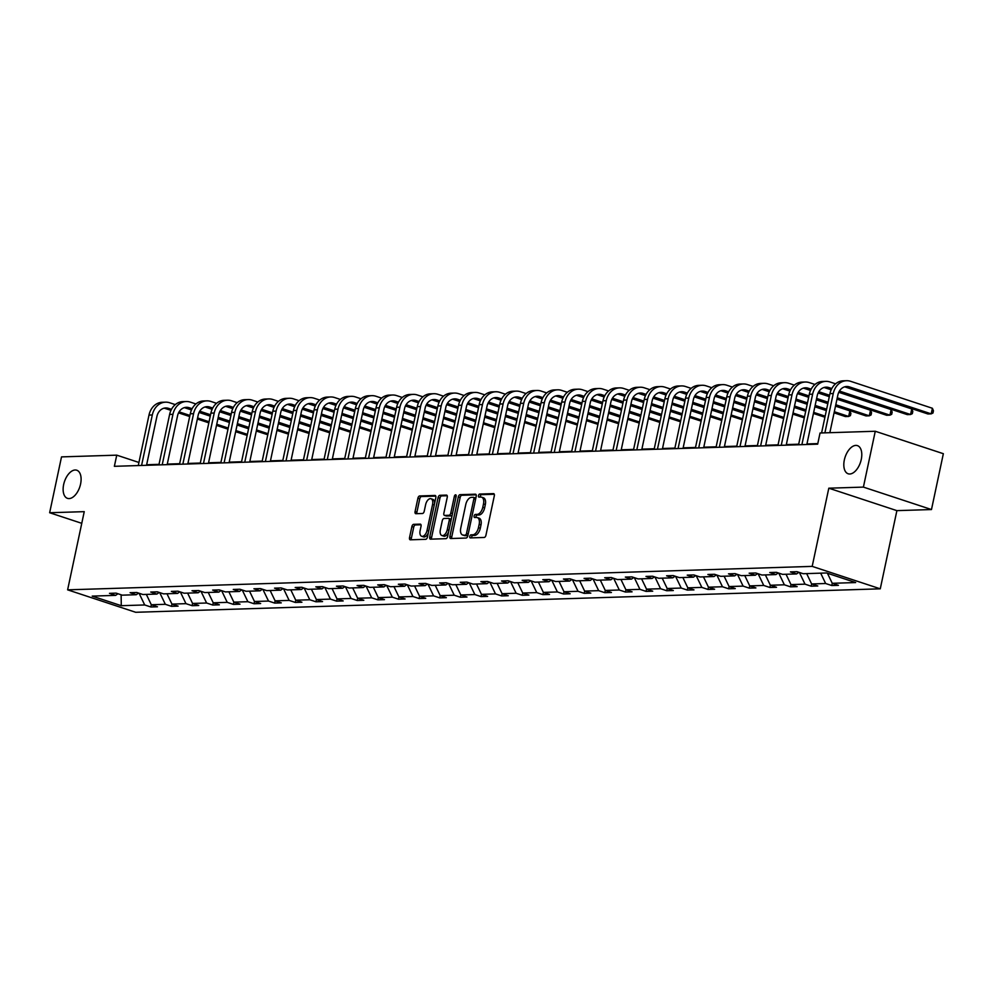<?xml version="1.0" encoding="UTF-8"?>
<svg xmlns="http://www.w3.org/2000/svg" width="993" height="993" viewBox="0 0 993 993"><rect width="100%" height="100%" fill="white"/><g stroke="black" fill="none" stroke-linecap="round" stroke-linejoin="round"><path stroke-width="1.49" d="M80.582 484.025A14.821 8.118 -71.8 0 0 76.759 470.223A14.821 8.118 -71.8 0 0 63.651 484.559A14.821 8.118 -71.8 0 0 67.487 498.362A14.821 8.118 -71.8 0 0 80.582 484.025M861.266 459.436A14.821 8.118 -71.8 0 0 857.443 445.634A14.821 8.118 -71.8 0 0 844.335 459.97A14.821 8.118 -71.8 0 0 848.159 473.773A14.821 8.118 -71.8 0 0 861.266 459.436M469.788 536.406A1.589 0.869 -71.8 0 0 470.198 537.883A1.589 0.869 -71.8 0 0 470.372 537.908L484.174 537.474A2.271 1.241 -71.8 0 0 485.937 535.239L494.328 495.768A2.271 1.241 -71.8 0 0 493.732 493.658A2.271 1.241 -71.8 0 0 493.496 493.62L479.693 494.055A1.589 0.869 -71.8 0 0 478.465 495.619A1.589 0.869 -71.8 0 0 478.874 497.096A1.589 0.869 -71.8 0 0 479.048 497.121L480.823 497.071A7.274 3.984 -71.8 0 1 481.617 497.183A7.274 3.984 -71.8 0 1 483.492 503.96L482.797 507.249A7.274 3.984 -71.8 0 1 477.149 514.386L475.362 514.448A1.589 0.869 -71.8 0 0 474.12 516.012A1.589 0.869 -71.8 0 0 474.542 517.49A1.589 0.869 -71.8 0 0 474.704 517.514L476.491 517.465A7.274 3.984 -71.8 0 1 477.285 517.576A7.274 3.984 -71.8 0 1 479.16 524.354L478.452 527.643A7.274 3.984 -71.8 0 1 472.817 534.78L471.03 534.842A1.589 0.869 -71.8 0 0 469.788 536.406M477.285 517.576L479.123 518.185A7.274 3.984 -71.8 0 1 480.997 524.949L480.302 528.239A7.274 3.984 -71.8 0 1 474.654 535.388L472.867 535.45A1.589 0.869 -71.8 0 0 471.625 537.014A1.589 0.869 -71.8 0 0 471.601 537.871M494.278 494.253L481.531 494.663A1.589 0.869 -71.8 0 0 480.302 496.227A1.589 0.869 -71.8 0 0 480.277 497.083M481.617 497.183L483.454 497.791A7.274 3.984 -71.8 0 1 485.329 504.556L484.634 507.845A7.274 3.984 -71.8 0 1 478.986 514.995L477.199 515.057A1.589 0.869 -71.8 0 0 475.97 516.621A1.589 0.869 -71.8 0 0 475.945 517.477M413.647 524.341A2.271 1.241 -71.8 0 0 411.884 526.575L409.526 537.647A2.271 1.241 -71.8 0 0 410.109 539.77A2.271 1.241 -71.8 0 0 410.357 539.807L425.674 539.323A2.271 1.241 -71.8 0 0 427.437 537.089L435.828 497.617A2.271 1.241 -71.8 0 0 435.244 495.495A2.271 1.241 -71.8 0 0 434.996 495.457L419.679 495.941A2.271 1.241 -71.8 0 0 417.916 498.176L415.074 511.556A2.271 1.241 -71.8 0 0 415.657 513.666A2.271 1.241 -71.8 0 0 415.906 513.704L422.459 513.505A2.271 1.241 -71.8 0 0 424.222 511.271L425.637 504.63A6.082 3.327 -71.8 0 1 431.012 498.747A6.082 3.327 -71.8 0 1 432.576 504.419L427.052 530.399A6.082 3.327 -71.8 0 1 421.677 536.282A6.082 3.327 -71.8 0 1 420.113 530.622L421.032 526.29A2.271 1.241 -71.8 0 0 420.449 524.167A2.271 1.241 -71.8 0 0 420.2 524.13L413.647 524.341L415.484 524.949A2.271 1.241 -71.8 0 0 413.721 527.184L411.363 538.256A2.271 1.241 -71.8 0 0 411.4 539.77M84.244 511.656L49.65 512.736L61.516 456.892L116.752 455.154L114.369 466.313L817.673 444.169L820.044 432.998L875.267 431.26L863.401 487.104L828.807 488.196L812.187 566.382L67.623 589.842L84.244 511.656M449.903 536.381A2.271 1.241 -71.8 0 0 450.487 538.491A2.271 1.241 -71.8 0 0 450.735 538.529L466.052 538.045A2.271 1.241 -71.8 0 0 467.827 535.81L476.206 496.339A2.271 1.241 -71.8 0 0 475.622 494.229A2.271 1.241 -71.8 0 0 475.374 494.191L460.057 494.675A2.271 1.241 -71.8 0 0 458.294 496.91L449.903 536.381L451.741 536.99A2.271 1.241 -71.8 0 0 451.79 538.491M445.869 538.678L430.552 539.162A2.271 1.241 -71.8 0 1 430.304 539.137A2.271 1.241 -71.8 0 1 429.721 537.014L438.099 497.543A2.271 1.241 -71.8 0 1 439.874 495.308L446.428 495.097A2.271 1.241 -71.8 0 1 446.676 495.135A2.271 1.241 -71.8 0 1 447.26 497.257L443.859 513.257A2.271 1.241 -71.8 0 0 444.442 515.379A2.271 1.241 -71.8 0 0 444.69 515.417L449.035 515.28A2.271 1.241 -71.8 0 0 450.797 513.046L454.347 496.376A1.589 0.869 -71.8 0 1 455.75 494.837A1.589 0.869 -71.8 0 1 456.159 496.326L447.632 536.456A2.271 1.241 -71.8 0 1 445.869 538.678M49.65 512.736L81.761 523.323M828.807 488.196L896.89 510.638L931.484 509.546L863.401 487.104M931.484 509.546L943.35 453.702L875.267 431.26M117.944 593.752L115.622 595.378L109.466 593.342L116.082 593.131L122.238 595.167L136.264 594.72L130.095 592.697L136.711 592.486L142.88 594.509L156.894 594.075L150.737 592.039L157.353 591.828L163.51 593.864L177.536 593.429L171.367 591.394L177.983 591.183L184.152 593.218L198.166 592.771L192.009 590.736L198.612 590.537L204.781 592.56L218.808 592.126L212.639 590.09L219.254 589.879L225.411 591.915L239.437 591.468L233.268 589.445L239.884 589.234L246.053 591.269L260.067 590.823L253.91 588.787L260.526 588.588L266.683 590.612L280.709 590.177L274.54 588.141L281.156 587.93L287.325 589.966L301.338 589.519L295.182 587.496L301.785 587.285L307.954 589.321L321.98 588.874L315.811 586.838L322.427 586.627L328.584 588.663L342.61 588.228L336.441 586.193L343.057 585.982L349.226 588.017L363.239 587.571L357.083 585.547L363.699 585.336L369.855 587.36L383.881 586.925L377.712 584.889L384.328 584.678L390.497 586.714L404.511 586.267L398.354 584.244L404.97 584.033L411.127 586.069L425.153 585.622L418.984 583.586L425.6 583.387L431.769 585.411L445.783 584.976L439.626 582.941L446.229 582.73L452.398 584.765L466.425 584.318L460.255 582.295L466.871 582.084L473.028 584.12L487.054 583.673L480.885 581.637L487.501 581.439L493.67 583.462L507.684 583.028L501.527 580.992L508.143 580.781L514.3 582.817L528.326 582.37L522.157 580.346L528.773 580.135L534.942 582.171L548.955 581.724L542.799 579.689L549.402 579.478L555.571 581.513L569.597 581.079L563.428 579.043L570.044 578.832L576.201 580.868L590.227 580.421L584.058 578.398L590.674 578.187L596.843 580.21L610.856 579.775L604.7 577.74L611.316 577.529L617.472 579.564L631.498 579.118L625.329 577.094L631.945 576.883L638.114 578.919L652.128 578.472L645.971 576.436L652.575 576.238L658.744 578.261L672.77 577.827L666.601 575.791L673.217 575.58L679.373 577.616L693.399 577.169L687.23 575.146L693.846 574.935L700.015 576.97L714.041 576.523L707.872 574.488L714.488 574.289L720.645 576.312L734.671 575.878L728.502 573.842L735.118 573.631L741.287 575.667L755.301 575.22L749.144 573.197L755.76 572.986L761.916 575.021L775.943 574.575L769.774 572.539L776.389 572.328L782.558 574.364L796.572 573.929L790.416 571.894L797.019 571.683L803.188 573.718L826.598 572.973L855.668 582.556L832.258 583.301L831.811 585.535L825.642 583.512L811.629 583.946L811.169 586.193L805.013 584.157L790.987 584.604L790.54 586.838L784.371 584.803L770.357 585.249L769.91 587.484L763.741 585.46L749.715 585.895L755.884 587.93L749.268 588.141L743.112 586.106L729.085 586.553L728.639 588.787L722.47 586.751L708.456 587.198L714.612 589.234L707.997 589.432L701.84 587.409L687.814 587.844L687.367 590.09L681.198 588.055L667.184 588.501L673.341 590.525L666.737 590.736L660.568 588.712L646.542 589.147L646.095 591.394L639.939 589.358L625.913 589.792L632.082 591.828L625.466 592.039L619.297 590.003L605.283 590.45L604.824 592.684L598.667 590.661L584.641 591.096L590.81 593.131L584.194 593.342L578.025 591.307L564.012 591.754L563.552 593.988L557.396 591.952L543.37 592.399L549.539 594.435L542.923 594.633L536.754 592.61L522.74 593.044L522.293 595.291L516.124 593.255L502.098 593.702L508.267 595.726L501.651 595.937L495.495 593.901L481.468 594.348L481.022 596.594L474.853 594.559L460.839 594.993L466.995 597.029L460.38 597.24L454.223 595.204L440.197 595.651L439.75 597.885L433.581 595.862L419.567 596.296L425.724 598.332L419.12 598.543L412.951 596.508L398.925 596.942L405.094 598.978L398.478 599.189L392.322 597.153L378.296 597.6L384.465 599.635L377.849 599.834L371.68 597.811L357.666 598.245L363.823 600.281L357.207 600.492L351.05 598.456L337.024 598.903L343.193 600.926L336.577 601.137L330.408 599.102L316.395 599.549L322.551 601.584L315.948 601.783L309.779 599.76L295.753 600.194L301.922 602.23L295.306 602.441L289.137 600.405L275.123 600.852L274.676 603.086L268.507 601.05L254.481 601.497L260.65 603.533L254.034 603.744L247.878 601.708L233.851 602.143L233.405 604.389L227.236 602.354L213.222 602.801L212.763 605.035L206.606 603.012L192.58 603.446L192.133 605.693L185.964 603.657L171.95 604.104L171.504 606.338L165.334 604.303L151.308 604.749L150.862 606.984L144.705 604.96L121.283 605.693L92.212 596.11L115.622 595.378M812.187 566.382L880.27 588.824L135.693 612.284L67.623 589.842M831.811 585.535L838.427 585.336L832.258 583.301L827.43 573.246M811.169 586.193L817.785 585.982L811.629 583.946L806.651 573.606M790.54 586.838L797.156 586.627L790.987 584.604L786.022 574.252M769.91 587.484L776.514 587.285L770.357 585.249L765.38 574.91M728.639 588.787L735.254 588.576L729.085 586.553L724.12 576.201M687.367 590.09L693.983 589.879L687.814 587.844L682.849 577.504M646.095 591.394L652.711 591.183L646.542 589.147L641.577 578.807M604.824 592.684L611.44 592.486L605.283 590.45L600.306 580.111M563.552 593.988L570.168 593.777L564.012 591.754L559.034 581.401M522.293 595.291L528.897 595.08L522.74 593.044L517.763 582.705M481.022 596.594L487.637 596.383L481.468 594.348L476.503 584.008M439.75 597.885L446.366 597.674L440.197 595.651L435.232 585.311M274.676 603.086L281.28 602.875L275.123 600.852L270.146 590.5M233.405 604.389L240.021 604.178L233.851 602.143L228.887 591.803M212.763 605.035L219.379 604.824L213.222 602.801L208.245 592.461M192.133 605.693L198.749 605.482L192.58 603.446L187.615 593.106M171.504 606.338L178.107 606.127L171.95 604.104L166.973 593.752M150.862 606.984L157.477 606.785L151.308 604.749L146.343 594.41M159.712 592.61L165.334 604.303M138.573 593.094L136.264 594.72M180.354 591.965L185.964 603.657M159.215 592.449L156.894 594.075M200.983 591.319L206.606 603.012M179.845 591.803L177.536 593.429M221.625 590.661L227.236 602.354M200.474 591.145L198.166 592.771M242.255 590.016L247.878 601.708M221.116 590.5L218.808 592.126M249.516 591.158L254.481 601.497M262.884 589.358L268.507 601.05M241.746 589.842L239.437 591.468M283.526 588.712L289.137 600.405M262.388 589.197L260.067 590.823M290.788 589.854L295.753 600.194M304.156 588.067L309.779 599.76M283.017 588.551L280.709 590.177M311.417 589.209L316.395 599.549M324.798 587.409L330.408 599.102M303.659 587.893L301.338 589.519M332.059 588.551L337.024 598.903M345.427 586.764L351.05 598.456M324.289 587.248L321.98 588.874M352.689 587.906L357.666 598.245M366.057 586.118L371.68 597.811M344.919 586.602L342.61 588.228M373.331 587.26L378.296 597.6M386.699 585.46L392.322 597.153M365.561 585.944L363.239 587.571M393.96 586.602L398.925 596.942M407.329 584.815L412.951 596.508M386.19 585.299L383.881 586.925M414.59 585.957L419.567 596.296M427.971 584.169L433.581 595.862M406.832 584.641L404.511 586.267M448.6 583.512L454.223 595.204M427.462 583.996L425.153 585.622M455.861 584.654L460.839 594.993M469.242 582.866L474.853 594.559M448.091 583.35L445.783 584.976M489.872 582.208L495.495 593.901M468.733 582.692L466.425 584.318M497.133 583.35L502.098 593.702M510.501 581.563L516.124 593.255M489.363 582.047L487.054 583.673M531.143 580.917L536.754 592.61M510.005 581.401L507.684 583.028M538.405 582.059L543.37 592.399M551.773 580.26L557.396 591.952M530.634 580.744L528.326 582.37M572.415 579.614L578.025 591.307M551.276 580.098L548.955 581.724M579.676 580.756L584.641 591.096M593.044 578.969L598.667 590.661M571.906 579.453L569.597 581.079M613.674 578.311L619.297 590.003M592.536 578.795L590.227 580.421M620.948 579.453L625.913 589.792M634.316 577.665L639.939 589.358M613.178 578.149L610.856 579.775M654.946 577.02L660.568 588.712M633.807 577.492L631.498 579.118M662.207 578.162L667.184 588.501M675.588 576.362L681.198 588.055M654.449 576.846L652.128 578.472M696.217 575.717L701.84 587.409M675.079 576.201L672.77 577.827M703.478 576.859L708.456 587.198M716.859 575.059L722.47 586.751M695.708 575.543L693.399 577.169M737.489 574.413L743.112 586.106M716.35 574.897L714.041 576.523M744.75 575.555L749.715 585.895M758.118 573.768L763.741 585.46M736.98 574.252L734.671 575.878M778.76 573.11L784.371 584.803M757.622 573.594L755.301 575.22M799.39 572.464L805.013 584.157M778.251 572.949L775.943 574.575M820.677 573.16L825.642 583.512M798.881 572.303L796.572 573.929M896.89 510.638L880.27 588.824M138.921 462.465L116.752 455.154M817.798 443.598L806.961 443.933M798.695 444.194L786.319 444.591M778.065 444.852L765.69 445.236M757.423 445.497L745.06 445.894M736.794 446.155L724.418 446.54M716.164 446.8L703.789 447.185M695.522 447.446L683.147 447.843M674.892 448.104L662.517 448.488M654.25 448.749L641.888 449.134M633.621 449.395L621.246 449.792M612.991 450.052L600.616 450.437M592.349 450.698L579.974 451.083M571.72 451.343L559.344 451.741M551.078 452.001L538.715 452.386M530.448 452.647L518.073 453.044M509.806 453.304L497.443 453.689M489.177 453.95L476.801 454.335M468.547 454.595L456.172 454.993M447.905 455.253L435.53 455.638M427.275 455.899L414.9 456.284M406.634 456.544L394.271 456.941M386.004 457.202L373.629 457.587M365.374 457.847L352.999 458.232M344.732 458.493L332.357 458.89M324.103 459.151L311.728 459.536M303.461 459.796L291.098 460.193M282.831 460.454L270.456 460.839M262.189 461.1L249.826 461.484M241.56 461.745L229.184 462.142M220.93 462.403L208.555 462.788M200.288 463.048L187.913 463.433M179.659 463.694L167.283 464.091M159.017 464.352L146.654 464.736M139.082 593.268L144.705 604.96M121.283 605.693L121.121 594.795M749.74 585.907L749.268 588.141M708.481 587.211L707.997 589.432M667.209 588.501L666.737 590.736M625.938 589.805L625.466 592.039M584.666 591.108L584.194 593.342M543.394 592.411L542.923 594.633M502.123 593.702L501.651 595.937M460.864 595.006L460.38 597.24M419.592 596.309L419.12 598.543M398.95 596.954L398.478 599.189M378.321 597.612L377.849 599.834M357.691 598.258L357.207 600.492M337.049 598.903L336.577 601.137M316.419 599.561L315.948 601.783M295.777 600.206L295.306 602.441M254.506 601.51L254.034 603.744M476.168 494.824L461.894 495.284A2.271 1.241 -71.8 0 0 460.131 497.518L451.741 536.99M465.283 535.028A1.589 0.869 -71.8 0 0 466.511 533.464L473.884 498.809A1.589 0.869 -71.8 0 0 473.475 497.332A1.589 0.869 -71.8 0 0 473.301 497.307L471.414 497.369A7.274 3.984 -71.8 0 0 465.767 504.518L460.74 528.202A7.274 3.984 -71.8 0 0 462.614 534.966A7.274 3.984 -71.8 0 0 463.396 535.078L467.12 535.624A1.589 0.869 -71.8 0 0 468.001 534.954M475.746 498.548A1.589 0.869 -71.8 0 0 475.312 497.94A1.589 0.869 -71.8 0 0 475.138 497.915L473.624 497.406M462.614 534.966L464.451 535.575A7.274 3.984 -71.8 0 0 465.233 535.686L463.396 535.078M467.12 535.624L465.233 535.686M447.222 495.743L441.711 495.917A2.271 1.241 -71.8 0 0 439.949 498.151L431.558 537.623A2.271 1.241 -71.8 0 0 431.595 539.137M446.068 515.864A2.271 1.241 -71.8 0 0 446.279 515.988A2.271 1.241 -71.8 0 0 446.527 516.025L450.872 515.888A2.271 1.241 -71.8 0 0 452.249 514.722M440.321 529.877A6.082 3.327 -71.8 0 0 441.897 535.537A6.082 3.327 -71.8 0 0 447.272 529.654L449.221 520.493A2.271 1.241 -71.8 0 0 448.625 518.383A2.271 1.241 -71.8 0 0 448.389 518.346L444.032 518.483A2.271 1.241 -71.8 0 0 442.27 520.717L440.321 529.877M441.897 535.537L443.734 536.146A6.082 3.327 -71.8 0 0 448.563 532.049M451.12 520.047A2.271 1.241 -71.8 0 0 450.474 518.991A2.271 1.241 -71.8 0 0 450.226 518.954L448.848 518.495M420.995 524.776L415.484 524.949M421.677 536.282L423.527 536.89A6.082 3.327 -71.8 0 0 428.355 532.794M434.636 503.24A6.082 3.327 -71.8 0 0 432.849 499.355L431.012 498.747M435.79 496.103L421.516 496.55A2.271 1.241 -71.8 0 0 419.754 498.784L416.911 512.165A2.271 1.241 -71.8 0 0 416.948 513.679M845.043 386.736A11.581 9.496 -91.8 0 1 846.123 387.009L927.909 413.969L931.211 413.858L932.402 408.272L850.616 381.312A17.365 14.25 88.2 0 0 846.508 380.716A17.365 14.25 88.2 0 0 833.251 393.526L824.898 432.836M846.508 380.716L843.194 380.815A17.365 14.25 88.2 0 0 829.949 393.625L821.583 432.948M829.85 432.687L837.856 395.04A11.581 9.496 -91.8 0 1 846.681 386.5A11.581 9.496 -91.8 0 1 849.425 386.898L931.211 413.858L932.973 413.001L933.445 410.767L932.402 408.272M835.585 383.819L829.974 381.97A17.365 14.25 88.2 0 0 825.866 381.362A17.365 14.25 88.2 0 0 812.622 394.171L801.885 444.665M825.866 381.362L822.564 381.473A17.365 14.25 88.2 0 0 809.307 394.283L798.583 444.765M806.837 444.504L817.214 395.686A11.581 9.496 -91.8 0 1 826.052 387.158A11.581 9.496 -91.8 0 1 828.795 387.555L831.786 388.536M824.401 387.382A11.581 9.496 -91.8 0 1 825.481 387.655L831.278 389.566M838.862 392.074L907.267 414.615L910.581 414.515L911.76 408.93L844.708 386.823M839.42 391.056L910.581 414.515L912.331 413.659L912.803 411.425L911.76 408.93M814.955 384.465L809.345 382.615A17.365 14.25 88.2 0 0 805.236 382.02A17.365 14.25 88.2 0 0 791.98 394.829L781.255 445.311M805.236 382.02L801.922 382.119A17.365 14.25 88.2 0 0 788.678 394.929L777.941 445.41M786.208 445.162L796.585 396.344A11.581 9.496 -91.8 0 1 805.422 387.804A11.581 9.496 -91.8 0 1 808.153 388.201L811.157 389.194M803.771 388.027A11.581 9.496 -91.8 0 1 804.851 388.313L810.648 390.212M818.232 392.719L829.354 396.381M837.025 398.913L886.637 415.273L889.939 415.161L891.131 409.575L838.75 392.309M818.791 391.701L829.589 395.264M837.26 397.796L889.939 415.161L891.702 414.304L892.173 412.07L891.131 409.575M831.166 389.815L824.066 387.469M794.313 385.123L788.703 383.273A17.365 14.25 88.2 0 0 784.594 382.665A17.365 14.25 88.2 0 0 771.35 395.475L760.613 445.956M784.594 382.665L781.292 382.777A17.365 14.25 88.2 0 0 768.036 395.574L757.311 446.068M765.566 445.807L775.943 396.989A11.581 9.496 -91.8 0 1 784.78 388.449A11.581 9.496 -91.8 0 1 787.523 388.846L790.515 389.839M783.129 388.685A11.581 9.496 -91.8 0 1 784.209 388.958L790.006 390.87M797.602 393.365L808.724 397.039M816.395 399.558L827.877 403.344M835.547 405.876L865.995 415.918L869.309 415.819L870.501 410.233L836.975 399.174M798.149 392.359L808.96 395.922M816.631 398.454L828.112 402.239M835.783 404.759L869.309 415.819L871.06 414.962L871.544 412.728L870.501 410.233M829.304 396.654L818.12 392.967M810.536 390.46L803.436 388.126M773.684 385.768L768.073 383.919A17.365 14.25 88.2 0 0 763.965 383.323A17.365 14.25 88.2 0 0 750.708 396.12L739.984 446.614M763.965 383.323L760.663 383.422A17.365 14.25 88.2 0 0 747.406 396.232L736.669 446.713M744.936 446.453L755.313 397.634A11.581 9.496 -91.8 0 1 764.151 389.107A11.581 9.496 -91.8 0 1 766.881 389.504L769.885 390.497M762.5 389.33A11.581 9.496 -91.8 0 1 763.58 389.604L769.376 391.515M776.96 394.022L788.082 397.684M795.753 400.216L807.247 404.002M814.918 406.534L826.399 410.32M834.07 412.84L845.366 416.564L848.667 416.464L849.859 410.879L835.485 406.137M777.519 393.005L788.33 396.567M795.989 399.099L807.483 402.885M815.154 405.417L826.635 409.203M834.306 411.723L848.667 416.464L850.43 415.608L850.902 413.373L849.859 410.879M827.827 403.617L816.333 399.831M808.662 397.299L797.478 393.613M789.894 391.118L782.794 388.772M753.054 386.414L747.444 384.564A17.365 14.25 88.2 0 0 743.335 383.968A17.365 14.25 88.2 0 0 730.078 396.778L719.342 447.26M743.335 383.968L740.021 384.068A17.365 14.25 88.2 0 0 726.764 396.877L716.04 447.371M724.307 447.111L734.671 398.292A11.581 9.496 -91.8 0 1 743.509 389.752A11.581 9.496 -91.8 0 1 746.252 390.15L749.256 391.143M741.87 389.976A11.581 9.496 -91.8 0 1 742.95 390.261L748.747 392.173M756.331 394.668L767.452 398.342M775.123 400.862L786.605 404.647M794.276 407.18L805.757 410.965M813.428 413.498L824.935 417.209M756.877 393.662L767.688 397.225M775.359 399.745L786.841 403.53M794.512 406.063L806.006 409.848M813.664 412.38L825.158 416.166M826.337 410.581L814.856 406.795M807.185 404.263L795.703 400.477M788.032 397.945L776.849 394.258M769.265 391.763L762.165 389.417M732.412 387.071L726.802 385.222A17.365 14.25 88.2 0 0 722.693 384.614A17.365 14.25 88.2 0 0 709.436 397.423L698.712 447.917M722.693 384.614L719.391 384.725A17.365 14.25 88.2 0 0 706.135 397.523L695.398 448.017M703.665 447.756L714.041 398.938A11.581 9.496 -91.8 0 1 722.879 390.398A11.581 9.496 -91.8 0 1 725.622 390.808L728.614 391.788M721.228 390.634A11.581 9.496 -91.8 0 1 722.308 390.907L728.105 392.818M735.689 395.313L746.823 398.987M754.494 401.52L765.975 405.305M773.646 407.825L785.128 411.611M792.799 414.143L804.293 417.854M736.247 394.308L747.059 397.87M754.73 400.402L766.211 404.188M773.882 406.708L785.364 410.494M793.035 413.026L804.516 416.812M805.708 411.226L794.226 407.44M786.555 404.908L775.061 401.122M767.403 398.603L756.207 394.916M748.635 392.409L741.535 390.075M711.782 387.717L706.172 385.867A17.365 14.25 88.2 0 0 702.063 385.272A17.365 14.25 88.2 0 0 688.807 398.069L678.07 448.563M702.063 385.272L698.749 385.371A17.365 14.25 88.2 0 0 685.505 398.181L674.768 448.662M683.035 448.402L693.412 399.596A11.581 9.496 -91.8 0 1 702.237 391.056A11.581 9.496 -91.8 0 1 704.98 391.453L707.984 392.446M700.599 391.279A11.581 9.496 -91.8 0 1 701.679 391.552L707.475 393.464M715.059 395.971L726.181 399.633M733.852 402.165L745.333 405.951M753.004 408.483L764.498 412.269M772.157 414.789L783.663 418.512M715.618 394.953L726.417 398.516M734.088 401.048L745.582 404.834M753.24 407.366L764.734 411.152M772.405 413.671L783.887 417.457M785.066 411.872L773.584 408.086M765.913 405.566L754.432 401.78M746.761 399.248L735.577 395.562M727.993 393.067L720.893 390.721M691.14 388.362L685.53 386.513A17.365 14.25 88.2 0 0 681.421 385.917A17.365 14.25 88.2 0 0 668.177 398.727L657.44 449.208M681.421 385.917L678.12 386.016A17.365 14.25 88.2 0 0 664.863 398.826L654.139 449.32M662.393 449.059L672.77 400.241A11.581 9.496 -91.8 0 1 681.608 391.701A11.581 9.496 -91.8 0 1 684.351 392.098L687.342 393.091M679.957 391.937A11.581 9.496 -91.8 0 1 681.037 392.21L686.833 394.122M694.417 396.617L705.551 400.291M713.222 402.81L724.704 406.596M732.375 409.128L743.856 412.914M751.527 415.446L763.021 419.158M694.976 395.611L705.787 399.174M713.458 401.693L724.94 405.479M732.611 408.011L744.092 411.797M751.763 414.329L763.245 418.115M764.436 412.529L752.955 408.744M745.284 406.211L733.802 402.426M726.131 399.894L714.948 396.207M707.364 393.712L700.264 391.366M670.511 389.02L664.9 387.171A17.365 14.25 88.2 0 0 660.792 386.562A17.365 14.25 88.2 0 0 647.535 399.372L636.811 449.866M660.792 386.562L657.49 386.674A17.365 14.25 88.2 0 0 644.234 399.484L633.497 449.966M641.763 449.705L652.14 400.887A11.581 9.496 -91.8 0 1 660.978 392.347A11.581 9.496 -91.8 0 1 663.709 392.756L666.713 393.737M659.327 392.583A11.581 9.496 -91.8 0 1 660.407 392.856L666.204 394.767M673.788 397.274L684.909 400.936M692.58 403.468L704.074 407.254M711.733 409.774L723.227 413.56M730.898 416.092L742.392 419.816M674.346 396.257L685.158 399.819M692.816 402.351L704.31 406.137M711.981 408.657L723.463 412.443M731.133 414.975L742.615 418.761M743.807 413.175L732.313 409.389M724.642 406.857L713.16 403.071M705.489 400.551L694.306 396.865M686.722 394.358L679.622 392.024M649.869 389.666L644.271 387.816A17.365 14.25 88.2 0 0 640.162 387.22A17.365 14.25 88.2 0 0 626.906 400.03L616.169 450.512M640.162 387.22L636.848 387.32A17.365 14.25 88.2 0 0 623.592 400.129L612.867 450.611M621.121 450.35L631.498 401.544A11.581 9.496 -91.8 0 1 640.336 393.005A11.581 9.496 -91.8 0 1 643.079 393.402L646.083 394.395M638.685 393.228A11.581 9.496 -91.8 0 1 639.765 393.501L645.562 395.413M653.158 397.92L664.28 401.582M671.951 404.114L683.432 407.9M691.103 410.432L702.585 414.218M710.256 416.737L721.762 420.461M653.704 396.902L664.516 400.464M672.187 402.997L683.668 406.782M691.339 409.315L702.821 413.1M710.491 415.62L721.985 419.406M723.165 413.833L711.683 410.047M704.012 407.515L692.531 403.729M684.86 401.197L673.676 397.51M666.092 395.015L658.992 392.669M629.239 390.311L623.629 388.462A17.365 14.25 88.2 0 0 619.52 387.866A17.365 14.25 88.2 0 0 606.264 400.675L595.539 451.157M619.52 387.866L616.219 387.965A17.365 14.25 88.2 0 0 602.962 400.775L592.225 451.269M600.492 451.008L610.869 402.19A11.581 9.496 -91.8 0 1 619.706 393.65A11.581 9.496 -91.8 0 1 622.437 394.047L625.441 395.04M618.056 393.886A11.581 9.496 -91.8 0 1 619.135 394.159L624.932 396.07M632.516 398.565L643.65 402.239M651.309 404.759L662.803 408.545M670.474 411.077L681.955 414.863M689.626 417.395L701.12 421.106M633.075 397.56L643.886 401.122M651.557 403.642L663.039 407.428M670.709 409.96L682.191 413.746M689.862 416.278L701.343 420.064M702.535 414.478L691.054 410.692M683.383 408.16L671.889 404.374M664.218 401.855L653.034 398.156M645.462 395.661L638.362 393.327M608.61 390.969L602.999 389.119A17.365 14.25 88.2 0 0 598.891 388.511A17.365 14.25 88.2 0 0 585.634 401.321L574.897 451.815M598.891 388.511L595.577 388.623A17.365 14.25 88.2 0 0 582.332 401.433L571.596 451.914M579.862 451.654L590.239 402.835A11.581 9.496 -91.8 0 1 599.064 394.308A11.581 9.496 -91.8 0 1 601.808 394.705L604.811 395.686M597.426 394.531A11.581 9.496 -91.8 0 1 598.506 394.804L604.303 396.716M611.887 399.223L623.008 402.885M630.679 405.417L642.161 409.203M649.832 411.723L661.313 415.508M668.984 418.041L680.49 421.764M612.445 398.205L623.244 401.768M630.915 404.3L642.397 408.086M650.067 410.618L661.561 414.404M669.22 416.923L680.714 420.709M681.893 415.124L670.412 411.338M662.741 408.818L651.259 405.032M643.588 402.5L632.404 398.814M624.82 396.306L617.72 393.973M587.968 391.614L582.357 389.765A17.365 14.25 88.2 0 0 578.249 389.169A17.365 14.25 88.2 0 0 565.005 401.979L554.268 452.46M578.249 389.169L574.947 389.268A17.365 14.25 88.2 0 0 561.69 402.078L550.966 452.56M559.22 452.311L569.597 403.493A11.581 9.496 -91.8 0 1 578.435 394.953A11.581 9.496 -91.8 0 1 581.178 395.351L584.169 396.344M576.784 395.177A11.581 9.496 -91.8 0 1 577.864 395.462L583.661 397.361M591.245 399.869L602.379 403.53M610.05 406.063L621.531 409.848M629.202 412.38L640.684 416.166M648.355 418.686L659.849 422.41M591.803 398.851L602.614 402.426M610.285 404.945L621.767 408.731M629.438 411.263L640.919 415.049M648.59 417.581L660.072 421.367M661.264 415.782L649.782 411.996M642.111 409.464L630.629 405.678M622.959 403.146L611.775 399.459M604.191 396.964L597.091 394.618M567.338 392.272L561.728 390.423A17.365 14.25 88.2 0 0 557.619 389.815A17.365 14.25 88.2 0 0 544.363 402.624L533.638 453.106M557.619 389.815L554.305 389.926A17.365 14.25 88.2 0 0 541.061 402.724L530.324 453.218M538.591 452.957L548.968 404.139A11.581 9.496 -91.8 0 1 557.805 395.599A11.581 9.496 -91.8 0 1 560.536 396.008L563.54 396.989M556.154 395.835A11.581 9.496 -91.8 0 1 557.234 396.108L563.031 398.019M570.615 400.514L581.737 404.188M589.408 406.708L600.889 410.494M608.56 413.026L620.054 416.812M627.725 419.344L639.219 423.055M571.174 399.509L581.972 403.071M589.643 405.603L601.137 409.389M608.808 411.909L620.29 415.695M627.961 418.227L639.442 422.013M640.634 416.427L629.14 412.641M621.469 410.109L609.987 406.323M602.317 403.803L591.133 400.117M583.549 397.61L576.449 395.276M546.696 392.918L541.086 391.068A17.365 14.25 88.2 0 0 536.977 390.472A17.365 14.25 88.2 0 0 523.733 403.27L512.996 453.764M536.977 390.472L533.675 390.572A17.365 14.25 88.2 0 0 520.419 403.381L509.694 453.863M517.949 453.602L528.326 404.784A11.581 9.496 -91.8 0 1 537.163 396.257A11.581 9.496 -91.8 0 1 539.907 396.654L542.898 397.647M535.512 396.48A11.581 9.496 -91.8 0 1 536.592 396.753L542.389 398.665M549.985 401.172L561.107 404.834M568.778 407.366L580.26 411.152M587.93 413.684L599.412 417.47M607.083 419.989L618.589 423.713M550.532 400.154L561.343 403.717M569.014 406.249L580.495 410.035M588.166 412.567L599.648 416.352M607.319 418.872L618.813 422.658M619.992 417.072L608.51 413.287M600.839 410.767L589.358 406.981M581.687 404.449L570.503 400.762M562.919 398.267L555.819 395.922M526.067 393.563L520.456 391.714A17.365 14.25 88.2 0 0 516.348 391.118A17.365 14.25 88.2 0 0 503.091 403.928L492.367 454.409M516.348 391.118L513.046 391.217A17.365 14.25 88.2 0 0 499.789 404.027L489.053 454.521M497.319 454.26L507.696 405.442A11.581 9.496 -91.8 0 1 516.534 396.902A11.581 9.496 -91.8 0 1 519.265 397.299L522.268 398.292M514.883 397.126A11.581 9.496 -91.8 0 1 515.963 397.411L521.759 399.323M529.343 401.817L540.477 405.492M548.136 408.011L559.63 411.797M567.301 414.329L578.782 418.115M586.453 420.647L597.947 424.359M529.902 400.812L540.713 404.374M548.384 406.894L559.866 410.68M567.537 413.212L579.018 416.998M586.689 419.53L598.171 423.316M599.362 417.73L587.868 413.944M580.21 411.412L568.716 407.626M561.045 405.094L549.861 401.408M542.277 398.913L535.177 396.567M505.437 394.221L499.827 392.372A17.365 14.25 88.2 0 0 495.718 391.763A17.365 14.25 88.2 0 0 482.461 404.573L471.725 455.067M495.718 391.763L492.404 391.875A17.365 14.25 88.2 0 0 479.147 404.672L468.423 455.166M476.69 454.906L487.054 406.087A11.581 9.496 -91.8 0 1 495.892 397.548A11.581 9.496 -91.8 0 1 498.635 397.957L501.639 398.938M494.253 397.783A11.581 9.496 -91.8 0 1 495.333 398.056L501.13 399.968M508.714 402.463L519.836 406.137M527.506 408.669L538.988 412.455M546.659 414.975L558.14 418.761M565.811 421.293L577.318 425.016M509.26 401.457L520.071 405.02M527.742 407.552L539.224 411.338M546.895 413.858L558.389 417.643M566.047 420.176L577.541 423.961M578.72 418.376L567.239 414.59M559.568 412.058L548.086 408.272M540.415 405.752L529.232 402.066M521.648 399.558L514.548 397.225M484.795 394.866L479.185 393.017A17.365 14.25 88.2 0 0 475.076 392.421A17.365 14.25 88.2 0 0 461.819 405.218L451.095 455.713M475.076 392.421L471.774 392.52A17.365 14.25 88.2 0 0 458.518 405.33L447.781 455.812M456.048 455.551L466.425 406.745A11.581 9.496 -91.8 0 1 475.262 398.205A11.581 9.496 -91.8 0 1 478.005 398.603L480.997 399.596M473.611 398.429A11.581 9.496 -91.8 0 1 474.691 398.702L480.488 400.613M488.072 403.121L499.206 406.782M506.877 409.315L518.358 413.1M526.029 415.633L537.511 419.418M545.182 421.938L556.676 425.662M488.63 402.103L499.442 405.665M507.113 408.197L518.594 411.983M526.265 414.515L537.747 418.301M545.418 420.821L556.899 424.607M558.091 419.021L546.609 415.235M538.938 412.716L527.444 408.93M519.786 406.398L508.59 402.711M501.018 400.216L493.918 397.87M464.165 395.512L458.555 393.662A17.365 14.25 88.2 0 0 454.446 393.067A17.365 14.25 88.2 0 0 441.19 405.876L430.453 456.358M454.446 393.067L451.132 393.166A17.365 14.25 88.2 0 0 437.888 405.976L427.151 456.47M435.418 456.209L445.795 407.391A11.581 9.496 -91.8 0 1 454.62 398.851A11.581 9.496 -91.8 0 1 457.363 399.248L460.367 400.241M452.982 399.087A11.581 9.496 -91.8 0 1 454.062 399.36L459.858 401.271M467.442 403.766L478.564 407.44M486.235 409.96L497.716 413.746M505.387 416.278L516.881 420.064M524.54 422.596L536.046 426.307M468.001 402.761L478.8 406.323M486.471 408.843L497.965 412.629M505.623 415.161L517.117 418.947M524.788 421.479L536.27 425.265M537.449 419.679L525.967 415.893M518.296 413.361L506.815 409.575M499.144 407.043L487.96 403.357M480.376 400.862L473.276 398.516M443.523 396.17L437.913 394.32A17.365 14.25 88.2 0 0 433.804 393.712A17.365 14.25 88.2 0 0 420.56 406.522L409.824 457.016M433.804 393.712L430.503 393.824A17.365 14.25 88.2 0 0 417.246 406.634L406.522 457.115M414.776 456.854L425.153 408.036A11.581 9.496 -91.8 0 1 433.991 399.496A11.581 9.496 -91.8 0 1 436.734 399.906L439.725 400.887M432.34 399.732A11.581 9.496 -91.8 0 1 433.42 400.005L439.216 401.917M446.813 404.424L457.934 408.086M465.605 410.618L477.087 414.404M484.758 416.923L496.239 420.709M503.91 423.241L515.404 426.965M447.359 403.406L458.17 406.969M465.841 409.501L477.323 413.287M484.994 415.806L496.475 419.592M504.146 422.124L515.628 425.91M516.819 420.324L505.338 416.539M497.667 414.007L486.185 410.221M478.514 407.701L467.331 404.014M459.747 401.507L452.647 399.174M422.894 396.815L417.283 394.966A17.365 14.25 88.2 0 0 413.175 394.37A17.365 14.25 88.2 0 0 399.918 407.18L389.194 457.661M413.175 394.37L409.873 394.469A17.365 14.25 88.2 0 0 396.617 407.279L385.88 457.761M394.147 457.5L404.523 408.694A11.581 9.496 -91.8 0 1 413.361 400.154A11.581 9.496 -91.8 0 1 416.092 400.551L419.096 401.544M411.71 400.378A11.581 9.496 -91.8 0 1 412.79 400.651L418.587 402.562M426.171 405.07L437.292 408.731M444.963 411.263L456.457 415.049M464.116 417.581L475.61 421.367M483.281 423.887L494.775 427.611M426.729 404.052L437.541 407.614M445.199 410.146L456.693 413.932M464.364 416.464L475.846 420.25M483.517 422.77L494.998 426.556M496.19 420.982L484.696 417.197M477.037 414.664L465.543 410.879M457.872 408.346L446.689 404.66M439.105 402.165L432.005 399.819M402.252 397.461L396.654 395.611A17.365 14.25 88.2 0 0 392.545 395.015A17.365 14.25 88.2 0 0 379.289 407.825L368.552 458.307M392.545 395.015L389.231 395.115A17.365 14.25 88.2 0 0 375.975 407.924L365.25 458.418M373.505 458.158L383.881 409.339A11.581 9.496 -91.8 0 1 392.719 400.8A11.581 9.496 -91.8 0 1 395.462 401.197L398.466 402.19M391.068 401.035A11.581 9.496 -91.8 0 1 392.148 401.309L397.945 403.22M405.541 405.715L416.663 409.389M424.334 411.909L435.815 415.695M443.486 418.227L454.968 422.013M462.639 424.545L474.145 428.256M406.087 404.71L416.899 408.272M424.57 410.792L436.051 414.577M443.722 417.11L455.204 420.895M462.875 423.428L474.369 427.213M475.548 421.628L464.066 417.842M456.395 415.31L444.914 411.524M437.243 409.004L426.059 405.305M418.475 402.81L411.375 400.477M381.622 398.119L376.012 396.269A17.365 14.25 88.2 0 0 371.903 395.661A17.365 14.25 88.2 0 0 358.647 408.471L347.922 458.965M371.903 395.661L368.602 395.773A17.365 14.25 88.2 0 0 355.345 408.582L344.608 459.064M352.875 458.803L363.252 409.985A11.581 9.496 -91.8 0 1 372.09 401.457A11.581 9.496 -91.8 0 1 374.82 401.855L377.824 402.835M370.439 401.681A11.581 9.496 -91.8 0 1 371.519 401.954L377.315 403.866M384.899 406.373L396.033 410.035M403.692 412.567L415.186 416.352M422.857 418.872L434.338 422.658M442.009 425.19L453.503 428.914M385.458 405.355L396.269 408.917M403.94 411.45L415.422 415.235M423.092 417.768L434.574 421.553M442.245 424.073L453.727 427.859M454.918 422.273L443.437 418.487M435.766 415.968L424.272 412.182M416.613 409.65L405.417 405.963M397.845 403.468L390.745 401.122M360.993 398.764L355.382 396.915A17.365 14.25 88.2 0 0 351.274 396.319A17.365 14.25 88.2 0 0 338.017 409.128L327.28 459.61M351.274 396.319L347.96 396.418A17.365 14.25 88.2 0 0 334.715 409.228L323.979 459.722M332.245 459.461L342.622 410.643A11.581 9.496 -91.8 0 1 351.448 402.103A11.581 9.496 -91.8 0 1 354.191 402.5L357.195 403.493M349.809 402.326A11.581 9.496 -91.8 0 1 350.889 402.612L356.686 404.511M364.27 407.018L375.391 410.68M383.062 413.212L394.544 416.998M402.215 419.53L413.709 423.316M421.367 425.836L432.874 429.559M364.828 406.013L375.627 409.575M383.298 412.095L394.78 415.881M402.45 418.413L413.944 422.199M421.615 424.731L433.097 428.517M434.276 422.931L422.795 419.145M415.124 416.613L403.642 412.827M395.971 410.295L384.787 406.609M377.203 404.114L370.104 401.768M340.351 399.422L334.74 397.572A17.365 14.25 88.2 0 0 330.632 396.964A17.365 14.25 88.2 0 0 317.388 409.774L306.651 460.255M330.632 396.964L327.33 397.076A17.365 14.25 88.2 0 0 314.073 409.873L303.349 460.367M311.603 460.107L321.98 411.288A11.581 9.496 -91.8 0 1 330.818 402.748A11.581 9.496 -91.8 0 1 333.561 403.158L336.553 404.139M329.167 402.984A11.581 9.496 -91.8 0 1 330.247 403.257L336.044 405.169M343.628 407.664L354.762 411.338M362.433 413.858L373.914 417.643M381.585 420.176L393.067 423.961M400.738 426.494L412.232 430.205M344.186 406.658L354.998 410.221M362.668 412.753L374.15 416.539M381.821 419.058L393.302 422.844M400.973 425.376L412.455 429.162M413.647 423.577L402.165 419.791M394.494 417.259L383.013 413.473M375.342 410.953L364.158 407.267M356.574 404.759L349.474 402.426M319.721 400.067L314.111 398.218A17.365 14.25 88.2 0 0 310.002 397.622A17.365 14.25 88.2 0 0 296.746 410.419L286.021 460.913M310.002 397.622L306.688 397.721A17.365 14.25 88.2 0 0 293.444 410.531L282.707 461.013M290.974 460.752L301.351 411.946A11.581 9.496 -91.8 0 1 310.188 403.406A11.581 9.496 -91.8 0 1 312.919 403.803L315.923 404.796M308.538 403.63A11.581 9.496 -91.8 0 1 309.617 403.903L315.414 405.814M322.998 408.322L334.12 411.983M341.791 414.515L353.285 418.301M360.943 420.833L372.437 424.619M380.108 427.139L391.602 430.863M323.557 407.304L334.356 410.866M342.026 413.398L353.52 417.184M361.191 419.716L372.673 423.502M380.344 426.022L391.825 429.808M393.017 424.222L381.523 420.436M373.852 417.916L362.371 414.131M354.7 411.599L343.516 407.912M335.932 405.417L328.832 403.071M299.079 400.713L293.469 398.863A17.365 14.25 88.2 0 0 289.36 398.267A17.365 14.25 88.2 0 0 276.116 411.077L265.379 461.559M289.36 398.267L286.058 398.367A17.365 14.25 88.2 0 0 272.802 411.176L262.078 461.671M270.332 461.41L280.709 412.591A11.581 9.496 -91.8 0 1 289.546 404.052A11.581 9.496 -91.8 0 1 292.29 404.449L295.281 405.442M287.896 404.275A11.581 9.496 -91.8 0 1 288.975 404.561L294.772 406.472M302.368 408.967L313.49 412.641M321.161 415.161L332.643 418.947M340.314 421.479L351.795 425.265M359.466 427.797L370.972 431.508M302.915 407.962L313.726 411.524M321.397 414.044L332.878 417.83M340.549 420.362L352.031 424.148M359.702 426.68L371.196 430.466M372.375 424.88L360.893 421.094M353.223 418.562L341.741 414.776M334.07 412.244L322.886 408.557M315.302 406.063L308.202 403.717M278.45 401.371L272.839 399.521A17.365 14.25 88.2 0 0 268.731 398.913A17.365 14.25 88.2 0 0 255.474 411.723L244.75 462.217M268.731 398.913L265.429 399.025A17.365 14.25 88.2 0 0 252.172 411.822L241.436 462.316M249.702 462.055L260.079 413.237A11.581 9.496 -91.8 0 1 268.917 404.697A11.581 9.496 -91.8 0 1 271.648 405.107L274.651 406.087M267.266 404.933A11.581 9.496 -91.8 0 1 268.346 405.206L274.142 407.118M281.727 409.613L292.861 413.287M300.519 415.819L312.013 419.605M319.684 422.124L331.166 425.91M338.836 428.442L350.33 432.166M282.285 408.607L293.096 412.169M300.767 414.702L312.249 418.487M319.92 421.007L331.401 424.793M339.072 427.325L350.554 431.111M351.745 425.525L340.251 421.74M332.593 419.207L321.099 415.422M313.428 412.902L302.244 409.215M294.673 406.708L287.56 404.374M257.82 402.016L252.21 400.167A17.365 14.25 88.2 0 0 248.101 399.571A17.365 14.25 88.2 0 0 234.844 412.368L224.108 462.862M248.101 399.571L244.787 399.67A17.365 14.25 88.2 0 0 231.543 412.48L220.806 462.961M229.073 462.701L239.45 413.895A11.581 9.496 -91.8 0 1 248.275 405.355A11.581 9.496 -91.8 0 1 251.018 405.752L254.022 406.745M246.636 405.578A11.581 9.496 -91.8 0 1 247.716 405.852L253.513 407.763M261.097 410.27L272.219 413.932M279.889 416.464L291.371 420.25M299.042 422.782L310.524 426.568M318.194 429.088L329.701 432.811M261.656 409.253L272.454 412.815M280.125 415.347L291.607 419.133M299.278 421.665L310.772 425.451M318.43 427.971L329.924 431.756M331.103 426.171L319.622 422.385M311.951 419.865L300.469 416.079M292.798 413.547L281.615 409.861M274.031 407.366L266.931 405.02M237.178 402.661L231.568 400.812A17.365 14.25 88.2 0 0 227.459 400.216A17.365 14.25 88.2 0 0 214.203 413.026L203.478 463.508M227.459 400.216L224.157 400.316A17.365 14.25 88.2 0 0 210.901 413.125L200.176 463.619M208.431 463.359L218.808 414.54A11.581 9.496 -91.8 0 1 227.645 406A11.581 9.496 -91.8 0 1 230.388 406.398L233.38 407.391M225.994 406.236A11.581 9.496 -91.8 0 1 227.074 406.509L232.871 408.421M240.455 410.916L251.589 414.59M259.26 417.11L270.741 420.895M278.412 423.428L289.894 427.213M297.565 429.746L309.059 433.457M241.014 409.91L251.825 413.473M259.496 415.993L270.977 419.778M278.648 422.31L290.13 426.096M297.801 428.628L309.282 432.414M310.474 426.829L298.992 423.043M291.321 420.511L279.827 416.725M272.169 414.193L260.973 410.506M253.401 408.011L246.301 405.665M216.548 403.319L210.938 401.47A17.365 14.25 88.2 0 0 206.829 400.862A17.365 14.25 88.2 0 0 193.573 413.671L182.849 464.165M206.829 400.862L203.515 400.973A17.365 14.25 88.2 0 0 190.271 413.783L179.534 464.265M187.801 464.004L198.178 415.186A11.581 9.496 -91.8 0 1 207.003 406.646A11.581 9.496 -91.8 0 1 209.746 407.056L212.75 408.036M205.365 406.882A11.581 9.496 -91.8 0 1 206.445 407.155L212.241 409.066M219.825 411.574L230.947 415.235M238.618 417.768L250.099 421.553M257.77 424.073L269.264 427.859M276.923 430.391L288.429 434.115M220.384 410.556L231.183 414.118M238.854 416.65L250.348 420.436M258.006 422.956L269.5 426.742M277.171 429.274L288.653 433.06M289.844 427.474L278.35 423.688M270.679 421.156L259.198 417.37M251.527 414.851L240.343 411.164M232.759 408.657L225.659 406.323M195.906 403.965L190.296 402.115A17.365 14.25 88.2 0 0 186.188 401.52A17.365 14.25 88.2 0 0 172.943 414.329L162.207 464.811M186.188 401.52L182.886 401.619A17.365 14.25 88.2 0 0 169.629 414.429L158.905 464.91M167.159 464.65L177.536 415.844A11.581 9.496 -91.8 0 1 186.374 407.304A11.581 9.496 -91.8 0 1 189.117 407.701L192.108 408.694M184.723 407.527A11.581 9.496 -91.8 0 1 185.803 407.8L191.599 409.712M199.196 412.219L210.317 415.881M217.988 418.413L229.47 422.199M237.141 424.731L248.622 428.517M256.293 431.036L267.787 434.76M199.742 411.201L210.553 414.764M218.224 417.296L229.706 421.082M237.377 423.614L248.858 427.4M256.529 429.932L268.011 433.718M269.202 428.132L257.721 424.346M250.05 421.814L238.568 418.028M230.897 415.496L219.714 411.81M212.13 409.315L205.03 406.969M175.277 404.61L169.666 402.761A17.365 14.25 88.2 0 0 165.558 402.165A17.365 14.25 88.2 0 0 152.301 414.975L141.577 465.456M165.558 402.165L162.256 402.264A17.365 14.25 88.2 0 0 149 415.074L138.263 465.568M146.53 465.307L156.906 416.489A11.581 9.496 -91.8 0 1 165.744 407.949A11.581 9.496 -91.8 0 1 168.475 408.346L171.479 409.339M164.093 408.185A11.581 9.496 -91.8 0 1 165.173 408.458L170.97 410.37M178.554 412.865L189.675 416.539M197.346 419.058L208.84 422.844M216.499 425.376L227.993 429.162M235.664 431.694L247.158 435.406M179.112 411.859L189.924 415.422M197.582 417.954L209.076 421.74M216.747 424.259L228.229 428.045M235.9 430.577L247.381 434.363M248.573 428.777L237.079 424.992M229.42 422.459L217.926 418.674M210.255 416.154L199.072 412.455M191.488 409.96L184.388 407.626M474.654 535.388L472.817 534.78M480.302 528.239L478.452 527.643M480.997 524.949L479.16 524.354M477.199 515.057L475.362 514.448M478.986 514.995L477.149 514.386M484.634 507.845L482.797 507.249M485.329 504.556L483.492 503.96M481.531 494.663L479.693 494.055M472.867 535.45L471.03 534.842M460.131 497.518L458.294 496.91M461.894 495.284L460.057 494.675M468.2 534.011L466.511 533.464M475.573 499.367L473.884 498.809M431.558 537.623L429.721 537.014M439.949 498.151L438.099 497.543M441.711 495.917L439.874 495.308M446.527 516.025L444.69 515.417M450.872 515.888L449.035 515.28M452.485 513.604L450.797 513.046M456.035 496.934L454.347 496.376M448.96 530.212L447.272 529.654M450.909 521.052L449.221 520.493M428.74 530.957L427.052 530.399M434.264 504.965L432.576 504.419M416.911 512.165L415.074 511.556M419.754 498.784L417.916 498.176M421.516 496.55L419.679 495.941M411.363 538.256L409.526 537.647M413.721 527.184L411.884 526.575M833.251 393.526L829.949 393.625M849.425 386.898L846.123 387.009M812.622 394.171L809.307 394.283M828.795 387.555L825.481 387.655M791.98 394.829L788.678 394.929M808.153 388.201L804.851 388.313M771.35 395.475L768.036 395.574M787.523 388.846L784.209 388.958M750.708 396.12L747.406 396.232M766.881 389.504L763.58 389.604M730.078 396.778L726.764 396.877M746.252 390.15L742.95 390.261M709.436 397.423L706.135 397.523M725.622 390.808L722.308 390.907M688.807 398.069L685.505 398.181M704.98 391.453L701.679 391.552M668.177 398.727L664.863 398.826M684.351 392.098L681.037 392.21M647.535 399.372L644.234 399.484M663.709 392.756L660.407 392.856M626.906 400.03L623.592 400.129M643.079 393.402L639.765 393.501M606.264 400.675L602.962 400.775M622.437 394.047L619.135 394.159M585.634 401.321L582.332 401.433M601.808 394.705L598.506 394.804M565.005 401.979L561.69 402.078M581.178 395.351L577.864 395.462M544.363 402.624L541.061 402.724M560.536 396.008L557.234 396.108M523.733 403.27L520.419 403.381M539.907 396.654L536.592 396.753M503.091 403.928L499.789 404.027M519.265 397.299L515.963 397.411M482.461 404.573L479.147 404.672M498.635 397.957L495.333 398.056M461.819 405.218L458.518 405.33M478.005 398.603L474.691 398.702M441.19 405.876L437.888 405.976M457.363 399.248L454.062 399.36M420.56 406.522L417.246 406.634M436.734 399.906L433.42 400.005M399.918 407.18L396.617 407.279M416.092 400.551L412.79 400.651M379.289 407.825L375.975 407.924M395.462 401.197L392.148 401.309M358.647 408.471L355.345 408.582M374.82 401.855L371.519 401.954M338.017 409.128L334.715 409.228M354.191 402.5L350.889 402.612M317.388 409.774L314.073 409.873M333.561 403.158L330.247 403.257M296.746 410.419L293.444 410.531M312.919 403.803L309.617 403.903M276.116 411.077L272.802 411.176M292.29 404.449L288.975 404.561M255.474 411.723L252.172 411.822M271.648 405.107L268.346 405.206M234.844 412.368L231.543 412.48M251.018 405.752L247.716 405.852M214.203 413.026L210.901 413.125M230.388 406.398L227.074 406.509M193.573 413.671L190.271 413.783M209.746 407.056L206.445 407.155M172.943 414.329L169.629 414.429M189.117 407.701L185.803 407.8M152.301 414.975L149 415.074M168.475 408.346L165.173 408.458M475.312 497.94L473.475 497.332M446.279 515.988L444.442 515.379M450.474 518.991L448.625 518.383"/></g></svg>
